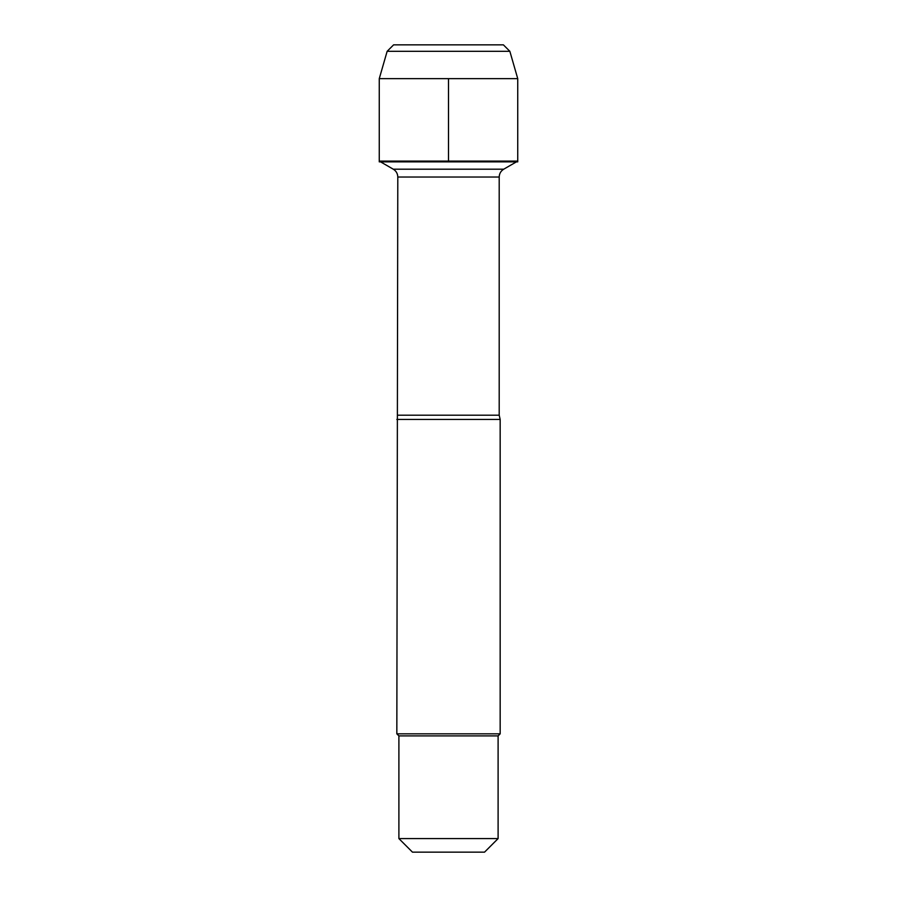 <?xml version="1.0" encoding="UTF-8"?>
<svg xmlns="http://www.w3.org/2000/svg" width="897" height="897" viewBox="0 0 897 897"><rect width="100%" height="100%" fill="white"/><g stroke="black" fill="none" stroke-linecap="round" stroke-linejoin="round"><path stroke-width="1.35" d="M517.737 161.852L379.263 161.852L379.263 161.101L517.737 161.101L517.737 161.852M380.552 161.852L393.278 169.197C396.182 171.002 397.685 173.614 397.797 177.023L396.833 733.836L500.167 733.836L500.167 419.437L396.833 419.437M498.104 838.583L484.537 852.15L412.463 852.15L398.896 838.583L498.104 838.583L498.104 735.899L500.167 733.836M396.833 733.836L398.896 735.899L498.104 735.899M517.737 161.101L379.263 161.101L379.263 78.644L517.737 78.644L517.737 161.101M509.855 51.308L503.396 44.85L393.604 44.85L387.145 51.308L509.855 51.308L517.737 78.644M448.5 78.644L448.5 161.101L379.263 161.101L379.263 78.644L387.145 51.308L393.604 44.85L437.848 44.85M397.797 415.21L499.203 415.21L500.167 419.437M499.203 415.21L499.203 177.023L397.797 177.023M393.278 169.197L503.722 169.197L516.448 161.852M499.203 177.023C499.315 173.614 500.818 171.002 503.722 169.197M398.896 735.899L398.896 838.583M387.145 51.308L379.263 78.644"/></g></svg>
